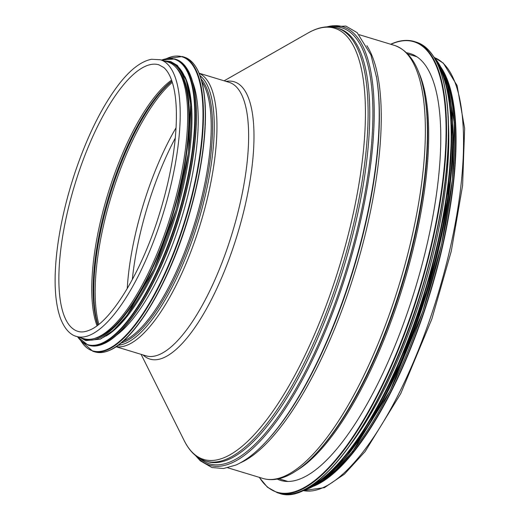 <?xml version="1.0" encoding="UTF-8"?>
<svg xmlns="http://www.w3.org/2000/svg" width="520" height="520" viewBox="0 0 520 520"><rect width="100%" height="100%" fill="white"/><g stroke="black" fill="none" stroke-linecap="round" stroke-linejoin="round"><path stroke-width="0.78" d="M440.882 67.191A226.297 74.133 106.9 0 1 430.898 290.661A226.297 74.133 106.9 0 1 315.354 485.466A226.297 74.133 106.9 0 1 313.69 486.161M160.401 59.761L167.882 62.03A144.56 47.359 106.9 0 1 176.534 195A144.56 47.359 106.9 0 1 97.792 337.214A144.56 47.359 106.9 0 1 83.895 338.683L76.414 336.414C71.858 335.25 65.195 330.98 60.229 317.714C54.684 301.49 53.651 278.87 57.122 249.841C60.229 224.933 66.15 199.258 74.9 172.816C87.328 136.026 101.927 106.6 118.697 84.539C130.149 69.706 141.109 61.282 151.573 59.267L160.401 59.761A144.56 47.359 106.9 0 1 169.058 192.732A144.56 47.359 106.9 0 1 90.317 334.945A144.56 47.359 106.9 0 1 76.414 336.414M444.054 73.931A225.388 73.834 106.9 0 1 429.981 292.663A225.388 73.834 106.9 0 1 320.079 482.32M406.634 52.806A223.022 73.06 106.9 0 1 410.222 53.605A223.022 73.06 106.9 0 1 415.35 288.23A223.022 73.06 106.9 0 1 280.651 480.415A223.022 73.06 106.9 0 1 277.225 479.082M448.474 123.935A225.388 73.834 106.9 0 1 351.54 443.228M448.962 190.164A225.388 73.834 106.9 0 1 388.765 388.447M115.83 335.673A143.65 47.06 -73.1 0 0 181.85 217.347A143.65 47.06 -73.1 0 0 192.751 82.29M106.184 335.966A143.65 47.06 -73.1 0 0 175.604 215.456A143.65 47.06 -73.1 0 0 184.899 76.687M93.756 338.656A143.65 47.06 -73.1 0 0 99.534 336.83A143.65 47.06 -73.1 0 0 174.681 207.006A143.65 47.06 -73.1 0 0 176.066 67.541M434.662 57.707A226.297 74.133 106.9 0 1 445.25 268.398A226.297 74.133 106.9 0 1 322.836 487.734A226.297 74.133 106.9 0 1 303.245 490.588M132.308 279.63A144.248 47.255 106.9 0 1 175.292 138.034M127.238 288.62A142.012 46.52 106.9 0 1 176.078 127.745M98.859 324.292A142.012 46.52 106.9 0 1 111.345 195.942A142.012 46.52 106.9 0 1 172.322 82.316M98.001 324.968A141.271 46.28 106.9 0 1 109.883 195.5A141.271 46.28 106.9 0 1 171.983 81.276M97.806 325.117A140.03 45.87 106.9 0 1 109.083 195.26A140.03 45.87 106.9 0 1 171.906 81.042M97.032 325.702A139.288 45.63 106.9 0 1 107.627 194.811A139.288 45.63 106.9 0 1 171.581 80.126M77.948 331.37A139.288 45.63 106.9 0 1 74.743 184.834A139.288 45.63 106.9 0 1 158.867 64.805L163.663 67.444C166.341 69.641 168.681 73.099 170.683 77.811C176.436 91.949 177.847 113.276 174.909 141.785C172.341 164.924 167.141 189.078 159.315 214.26C141.817 271.707 111.209 321.562 89.759 330.038C85.222 331.994 81.289 332.436 77.948 331.37M418.165 71.039A221.936 72.703 106.9 0 1 403.416 284.609A221.936 72.703 106.9 0 1 296.946 470.34M424.6 94.848L424.885 96.525A222.781 72.982 106.9 0 1 316.7 452.887L315.53 454.123C305.689 464.562 296.127 471.861 286.839 476.028C278.382 479.817 270.4 480.623 262.899 478.446A226.297 74.133 106.9 0 0 284.661 476.144A226.297 74.133 106.9 0 0 407.921 253.526A226.297 74.133 106.9 0 0 394.375 45.37C410.04 50.927 420.115 67.425 424.6 94.848L424.6 94.848A224.601 73.573 106.9 0 1 315.53 454.123M366.893 45.702A226.297 74.133 106.9 0 1 355.582 269.659A226.297 74.133 106.9 0 1 240.552 462.755A226.297 74.133 106.9 0 1 240.24 462.891M325.618 26.943L345.852 26.078L357.156 32.637L370.942 55.003L376.545 77.448A227.825 74.633 106.9 0 1 265.915 441.876L265.07 442.767C255.041 453.394 245.323 460.818 235.911 465.036L223.496 468.52L211.842 467.506L200.252 460.779L195.5 455.54M376.344 76.239A229.138 75.062 106.9 0 1 265.07 442.767M327.125 26.826A229.138 75.062 106.9 0 1 361.784 215.43A229.138 75.062 106.9 0 1 231.744 462.937A229.138 75.062 106.9 0 1 196.69 456.476M331.247 26.878A227.825 74.633 106.9 0 1 358.995 222.268A227.825 74.633 106.9 0 1 231.25 461.468A227.825 74.633 106.9 0 1 200.148 458.725M229.047 459.264A226.297 74.133 106.9 0 1 207.285 461.565L205.641 461.065A226.297 74.133 106.9 0 0 227.403 458.763A226.297 74.133 106.9 0 0 350.662 236.139A226.297 74.133 106.9 0 0 337.116 27.989L338.76 28.489A226.297 74.133 106.9 0 1 352.307 236.639A226.297 74.133 106.9 0 1 229.047 459.264M224.133 80.821L307.879 33.091A225.303 73.808 106.9 0 1 356.109 199.719A225.303 73.808 106.9 0 1 225.336 457.138A225.303 73.808 106.9 0 1 184.178 440.57C189.475 451.321 196.625 458.153 205.641 461.065M226.077 81.406A144.905 47.47 106.9 0 1 245.577 203.58A144.905 47.47 106.9 0 1 163.885 357.63A144.905 47.47 106.9 0 1 143.046 354.933M199.102 73.216L229.053 82.309A142.922 46.82 106.9 0 1 237.608 213.779A142.922 46.82 106.9 0 1 159.763 354.38A142.922 46.82 106.9 0 1 146.016 355.836L116.064 346.743M199.16 73.359A142.922 46.82 106.9 0 1 205.218 206.947A142.922 46.82 106.9 0 1 128.083 344.767A142.922 46.82 106.9 0 1 116.188 346.658M200.057 75.699A141.934 46.495 106.9 0 1 201.065 212.036A141.934 46.495 106.9 0 1 126.022 343.142A141.934 46.495 106.9 0 1 118.242 345.209M201.156 79.04A140.692 46.091 106.9 0 1 198.068 216.567A140.692 46.091 106.9 0 1 125.073 341.607A140.692 46.091 106.9 0 1 121.004 343.044M201.929 81.841A140.198 45.929 106.9 0 1 195.553 220.357A140.198 45.929 106.9 0 1 124.04 340.795A140.198 45.929 106.9 0 1 123.208 341.146M390.865 44.304A235.391 77.109 106.9 0 1 391.183 44.168A235.391 77.109 106.9 0 1 419.101 289.803A235.391 77.109 106.9 0 1 259.389 477.38M391.579 43.92A235.755 77.227 106.9 0 1 414.251 41.522A235.755 77.227 106.9 0 1 419.666 289.543A235.755 77.227 106.9 0 1 277.284 492.694L267.43 487.214L259.194 477.321M390.669 44.245L391.365 43.934C399.698 40.248 407.329 39.442 414.251 41.522L416.078 42.075A235.755 77.227 106.9 0 1 421.493 290.095A235.755 77.227 106.9 0 1 279.11 493.253L277.284 492.694M436.67 62.212A235.411 77.116 106.9 0 1 421.714 290.167A235.411 77.116 106.9 0 1 307.424 487.962M437.801 64.357A230.841 75.621 106.9 0 1 424.866 291.122A230.841 75.621 106.9 0 1 309.55 486.811M435.754 60.216A231.205 75.738 106.9 0 1 425.308 291.258A231.205 75.738 106.9 0 1 305.552 489.112M433.661 56.648A231.205 75.738 106.9 0 1 426.329 291.564A231.205 75.738 106.9 0 1 301.828 490.913M440.563 66.788A230.88 75.634 106.9 0 1 426.55 291.636A230.88 75.634 106.9 0 1 313.196 486.324M452.725 126.198A226.661 74.25 106.9 0 1 356.324 443.723M444.574 75.719A226.661 74.25 106.9 0 1 428.818 292.325A226.661 74.25 106.9 0 1 321.497 481.13M114.419 347.672A153.654 50.336 -73.1 0 0 187.941 219.2A153.654 50.336 -73.1 0 0 198.25 71.532M109.519 350.285A154.017 50.453 -73.1 0 0 193.414 198.77A154.017 50.453 -73.1 0 0 184.191 57.102C196.671 61.477 203.691 77.727 205.257 105.84C206.505 138.274 200.798 175.858 188.143 218.595C169 283.133 135.298 339.865 109.74 350.272C104.273 352.69 99.268 353.216 94.712 351.851A154.017 50.453 -73.1 0 0 109.519 350.285M94.712 351.851L92.885 351.299A154.017 50.453 -73.1 0 0 107.692 349.732A154.017 50.453 -73.1 0 0 191.588 198.218A154.017 50.453 -73.1 0 0 182.364 56.544L166.309 58.604M81.003 340.964A153.673 50.343 -73.1 0 0 107.432 349.303A153.673 50.343 -73.1 0 0 195.897 177.398A153.673 50.343 -73.1 0 0 166.744 58.526M108.095 341.296A149.11 48.848 -73.1 0 0 179.452 216.619A149.11 48.848 -73.1 0 0 189.449 73.314M103.337 343.837A149.468 48.965 -73.1 0 0 184.75 196.794A149.468 48.965 -73.1 0 0 175.799 59.306C188.221 63.7 195.065 80.106 196.333 108.524C197.217 139.698 191.653 175.539 179.647 216.041C161.07 278.661 128.375 333.71 103.552 343.824C98.248 346.171 93.385 346.678 88.959 345.351A149.468 48.965 -73.1 0 0 103.337 343.837M88.959 345.351L87.945 345.046A149.468 48.965 -73.1 0 0 102.317 343.525A149.468 48.965 -73.1 0 0 183.736 196.482A149.468 48.965 -73.1 0 0 174.785 58.994L161.343 60.047M77.545 336.759A149.142 48.854 -73.1 0 0 102.056 343.115A149.142 48.854 -73.1 0 0 187.408 178.678A149.142 48.854 -73.1 0 0 161.538 60.105M100.932 338.533A144.924 47.476 -73.1 0 0 180.186 194.701A144.924 47.476 -73.1 0 0 170.365 62.432M82.238 338.182A144.924 47.476 -73.1 0 0 99.288 338.032A144.924 47.476 -73.1 0 0 179.452 190.535A144.924 47.476 -73.1 0 0 166.225 61.529M434.649 57.694L443.313 63.128L457.067 85.488L464.633 128.427L462.599 185.504L451.288 251.16L431.834 319.059L400.757 393.569L365.151 451.51L344.376 474.188L324.415 487.65L303.225 490.594M278.876 478.738L287.872 481.468M407.817 54.009L416.812 56.745M227.792 467.792L262.899 478.446M359.268 34.71L394.375 45.37M307.879 33.091C318.26 27.098 328.003 25.396 337.116 27.989M141.095 354.341L184.178 440.57M416.078 42.075C435.156 48.75 445.874 73.736 448.234 117.039C450.053 166.218 441.447 223.171 422.409 287.898C386.965 409.578 318.377 508.463 279.11 493.253M433.524 56.433L445.088 77.175L452.556 121.843L447.726 198.933L427.837 287.391L401.323 361.114L369.259 424.106L345.748 457.49L322.686 480.246L301.594 491.017M443.099 71.948L446.596 80.132L454.259 122.558L452.459 179.342L441.545 244.381L422.598 311.928L390.137 390.676L352.723 451.282L335.107 470.685L318.175 483.444M184.191 57.102L182.364 56.544M80.678 340.659L92.885 351.299M175.799 59.306L174.785 58.994M77.357 336.7L87.945 345.046M80.1 337.532L85.878 340.62L100.477 339.112L113.373 330.375L126.9 315.503L154.056 269.217L176.228 209.534L188.461 152.776L190.665 104.15L186.284 80.327L177.398 65.442L170.716 61.561L164.086 60.879"/></g></svg>
